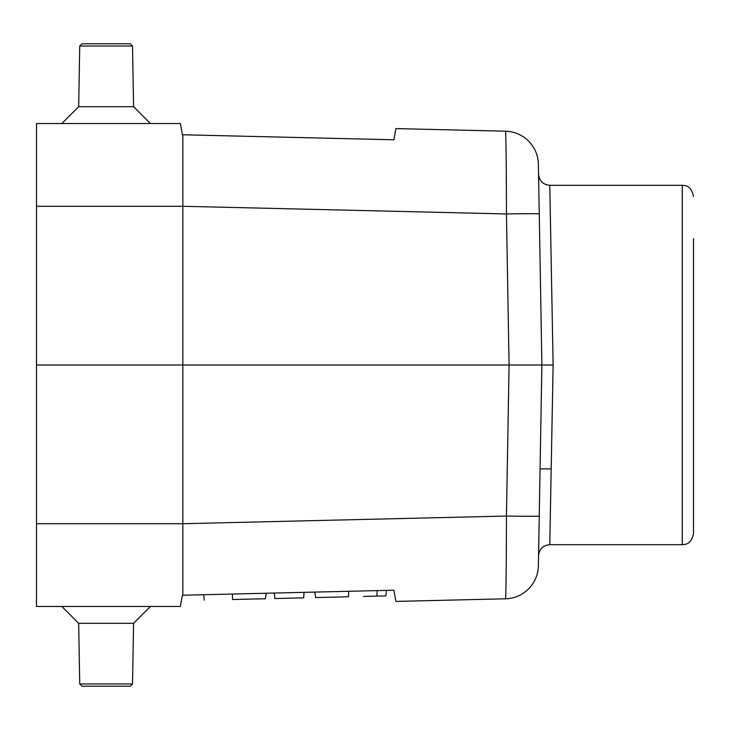 <?xml version="1.0" encoding="UTF-8"?>
<svg xmlns="http://www.w3.org/2000/svg" width="730" height="730" viewBox="0 0 730 730"><rect width="100%" height="100%" fill="white"/><g stroke="black" fill="none" stroke-linecap="round" stroke-linejoin="round"><path stroke-width="1.09" d="M693.5 238.655L693.5 533.466C691.1 544.918 685.361 544.242 682.267 544.689L682.267 185.311L549.781 185.311L553.121 365L549.781 544.689C543.065 545.346 539.324 549.024 538.558 555.731M182.464 206.298L36.5 206.298L36.5 123.534L180.383 123.534L182.363 134.767L182.856 134.776L182.856 595.224L393.908 590.214L395.888 601.401L505.489 598.801A33.69 33.69 0 0 0 538.384 565.714L539.251 516.046A33.69 0.575 -179 0 1 506.447 516.046C506.401 560.54 505.954 599.695 505.489 598.801M182.856 595.224L182.363 595.233L180.383 606.466L36.5 606.466L36.5 523.702L182.464 523.702M550.867 468.888L540.072 468.888L538.694 547.874L541.888 365L509.084 365L506.447 213.954A33.69 0.575 -1 0 1 539.251 213.954L538.384 164.286A33.69 33.69 0 0 0 505.489 131.199L395.888 128.599L393.908 139.786L182.856 134.776M539.251 213.954L541.888 365L539.251 516.046M36.5 206.298L36.5 523.702M36.5 365L509.084 365L506.447 516.046L182.464 523.729M182.464 206.271L506.447 213.954C506.401 169.46 505.954 130.305 505.489 131.199M553.121 365L541.888 365M274.38 593.052L274.863 598.527L303.653 597.852L303.999 592.349M232.341 594.047L232.587 599.531C194.983 600.425 194.983 600.425 232.587 599.531L265.391 598.755L266.204 593.244M385.102 595.917L363.54 596.437M385.093 595.917L374.727 596.164M315.625 597.56L314.812 592.094L315.625 597.56L348.429 596.784L348.685 591.291M348.429 596.784C386.033 595.899 386.033 595.899 348.429 596.784C386.033 595.899 386.033 595.899 348.429 596.784M130.278 686.2L132.522 683.955L130.278 686.2L81.988 686.2L79.734 683.955L78.676 623.311L61.831 606.466M78.676 623.311L133.581 623.311L132.522 683.955L79.734 683.955M133.581 623.311L150.426 606.466M81.988 43.8L79.734 46.045L132.522 46.045L130.278 43.8L81.988 43.8L79.734 46.045L78.676 106.689L61.831 123.534M150.426 123.534L133.581 106.689L132.522 46.045L133.581 106.689L78.676 106.689M682.267 544.689L549.781 544.689M549.781 185.311C543.065 184.654 539.324 180.976 538.558 174.269M682.267 185.311C685.361 185.758 691.1 185.082 693.5 196.534M304.118 592.34L303.625 597.843M204.236 600.206L203.752 594.722M386.398 590.397L385.915 595.89M377.264 590.606L376.78 596.109"/></g></svg>
